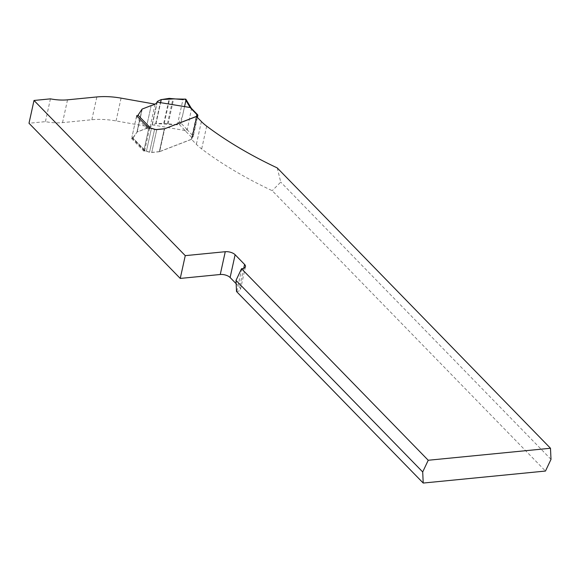 <?xml version="1.0" encoding="UTF-8"?>
<svg xmlns="http://www.w3.org/2000/svg" width="580" height="580" viewBox="0 0 580 580"><rect width="100%" height="100%" fill="white"/><g stroke="black" fill="none" stroke-linecap="round" stroke-linejoin="round"><path stroke-width="0.43" stroke-dasharray="2.9 2.17" d="M197.417 117.465L193.329 136.09L187.231 129.84L185.643 131.196L191.828 137.54L191.523 139.338L159.631 151.67L164.662 128.774L159.652 151.561A1.232 0.566 -167.6 0 1 159.326 151.634L151.772 152.381A2.951 1.363 -167.6 0 1 149.567 152.127L146.428 151.162A2.458 1.138 -167.6 0 0 144.594 150.959L143.746 151.039L131.617 138.591L132.566 138.33L136.974 132.095A1.232 0.566 -167.6 0 1 137.221 131.921L150.09 126.94L116.065 120.923A49.191 22.743 12.4 0 0 91.843 119.741L62.524 122.619A32.589 15.066 -167.6 0 1 45.421 121.641L29 123.25M159.652 151.561L191.451 139.265L196.381 144.326A54.107 25.02 12.4 0 0 201.673 148.951A295.126 136.459 12.4 0 0 272.223 190.697L545.476 471.047M236.517 291.501L236.799 291.472A7.38 3.415 12.4 0 0 240.461 289.42A7.38 3.415 12.4 0 0 239.569 287.216L236.161 283.721M137.576 115.543L141.984 109.308L136.974 132.095M154.932 104.124L142.231 109.127A1.232 0.566 12.4 0 0 141.984 109.308M191.451 139.265L196.46 116.478M150.09 126.94L155.099 104.153M50.431 98.854L45.421 121.641M277.233 167.91L280.742 182.084L272.223 190.697M551 459.36L280.742 182.084M136.626 115.804L131.965 136.996L132.566 138.33M159.631 151.67A1.232 0.566 -167.6 0 1 159.304 151.743L151.743 152.482A2.951 1.363 -167.6 0 1 149.546 152.236L146.399 151.271A2.458 1.138 12.4 0 0 145.507 151.083L132.951 138.2L132.211 138.171L131.965 136.996L131.617 138.591M136.952 116.138L136.278 117.399L136.952 116.138M143.746 151.039L148.763 128.252M185.085 130.522L152.047 124.838L155.991 123.634L163.734 123.279L177.393 124.859L179.423 124.584L185.143 130.529L186.738 129.18L180.931 123.083L185.999 100.014L191.726 109.395L197.823 115.645M193.329 136.09A1.479 1.073 135.7 0 1 192.698 137.083L191.588 137.793L196.649 114.789M196.671 116.696L191.523 139.338L196.533 116.551M132.951 138.2L136.952 132.204A1.232 0.566 -167.6 0 1 137.199 132.022L146.124 128.571C149.205 127.81 151.184 126.65 152.061 125.084L157.078 102.334M144.101 149.444L131.965 136.996L136.278 117.399L148.407 129.847L144.101 149.444A1.965 1.428 135.7 0 0 144.376 150.648A1.965 1.428 135.7 0 0 144.616 150.836L145.507 151.083M150.568 128.078L149.575 128.289A1.965 1.428 135.7 0 0 148.407 129.847M186.738 129.18L187.231 129.84L191.545 108.511M185.926 99.289L185.999 100.014M180.931 123.083L179.423 124.584M177.393 124.859L182.939 99.615M168.156 123.866L173.652 98.883M191.124 107.945L191.233 108.735M184.556 106.604L182.272 116.964L177.545 124.838L155.991 123.634L160.602 102.66M185.832 99.173L185.905 100.456M201.39 121.539L196.381 144.326M116.065 120.923L121.075 98.129M206.683 126.157L201.673 148.951M91.843 119.741L96.853 96.947M62.524 122.619L67.534 99.825M243.738 268.264L239.569 287.216M241.809 268.685L236.799 291.472M151.177 105.575L146.124 128.571L151.177 105.575M142.231 109.127L137.221 131.921M146.399 151.271L151.438 128.376L146.428 151.162M149.546 152.236L154.577 129.34L149.567 152.127M151.743 152.482L156.781 129.587L151.772 152.381M159.304 151.743L164.343 128.847L159.326 151.634M149.604 128.166L144.594 150.959M185.143 130.529L185.643 131.196M137.199 132.022L142.26 109.025M136.952 132.204L142.013 109.2M167.439 123.707L172.934 98.716M164.278 123.308L169.759 98.368M163.734 123.279L169.208 98.375M155.991 123.634L161.284 99.557M155.672 123.678L160.957 99.659M152.322 124.627L157.434 101.369M152.047 124.896L156.912 102.783M192.698 137.083L197.084 117.116M144.616 150.836L149.575 128.289M240.461 289.42L245.47 266.633M152.047 124.831L156.89 102.819M196.816 116.109L191.762 139.113M144.376 150.648L132.073 138.025"/><path stroke-width="0.87" d="M423.219 483.053L545.476 471.047L551 459.36L550.485 448.26L428.228 460.259L422.704 471.953L423.219 483.053L236.517 291.501L236.009 280.401L241.526 268.714L428.228 460.259M236.161 283.721L230.115 277.523A7.38 3.415 12.4 0 0 220.255 274.5L180.25 278.429L29 123.25L34.01 100.463L50.431 98.854A32.589 15.066 12.4 0 0 67.534 99.825L96.853 96.947A49.191 22.743 -167.6 0 1 121.075 98.129L154.932 104.124M550.485 448.26L277.233 167.91A295.126 136.459 -167.6 0 1 206.683 126.157A54.107 25.02 -167.6 0 1 201.39 121.539L196.46 116.478L164.662 128.774L196.576 116.334L196.888 114.543L190.704 108.192L191.581 108.554M190.704 108.192L190.204 107.525L157.115 102.087C156.237 103.646 154.258 104.813 151.177 105.575L142.26 109.025A1.232 0.566 12.4 0 0 142.013 109.2L138.011 115.203L136.952 116.138L137.576 115.543L136.626 115.804L148.763 128.252L149.604 128.166A2.458 1.138 12.4 0 1 151.438 128.376L154.577 129.34A2.951 1.363 12.4 0 0 156.781 129.587L164.343 128.847A1.232 0.566 12.4 0 0 164.662 128.774M34.01 100.463L185.259 255.642L225.265 251.713A7.38 3.415 -167.6 0 1 235.125 254.729L244.579 264.429A7.38 3.415 -167.6 0 1 245.47 266.633A7.38 3.415 -167.6 0 1 241.809 268.685L241.526 268.714M185.259 255.642L180.25 278.429M422.704 471.953L236.009 280.401M190.146 107.525L185.042 99.028L182.939 99.615L169.208 98.375L160.957 99.659L157.434 101.369L157.078 102.334M138.011 115.203L150.568 128.078A2.458 1.138 -167.6 0 1 151.46 128.267L154.599 129.231A2.951 1.363 12.4 0 0 156.803 129.485L164.365 128.738A1.232 0.566 12.4 0 0 164.684 128.666M196.533 116.551L196.823 116.029M196.649 114.789L197.606 114.731L191.509 108.475M150.568 128.078L149.575 128.289M197.084 117.116L197.606 114.731A1.479 1.073 135.7 0 1 197.823 115.645L197.417 117.465M185.042 99.028L185.926 99.289L191.124 107.945M190.204 107.525L191.146 107.981M160.602 102.66L161.284 99.557L173.717 98.912L185.832 99.173M185.905 100.456L184.556 106.604M244.579 264.429L243.738 268.264M235.125 254.729L230.115 277.523M225.265 251.713L220.255 274.5M156.912 102.783L157.122 101.804M196.671 116.696L196.787 116.188M156.89 102.819L157.137 101.703M196.816 116.109L196.685 116.71M191.095 107.909L191.545 108.511"/></g></svg>
